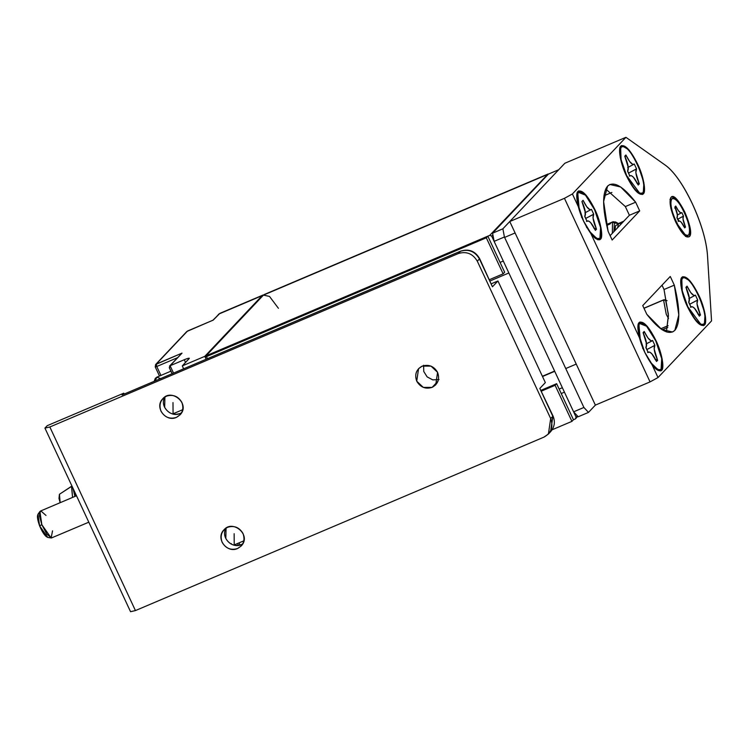 <?xml version="1.0" encoding="UTF-8"?>
<svg xmlns="http://www.w3.org/2000/svg" width="749" height="749" viewBox="0 0 749 749"><rect width="100%" height="100%" fill="white"/><g stroke="black" fill="none" stroke-linecap="round" stroke-linejoin="round"><path stroke-width="1.12" d="M76.482 495.763L40.483 511.043L39.416 515.658L41.832 524.693L46.831 534.168L51.456 537.96L88.803 522.184M48.039 537.464C45.446 536.836 42.637 532.96 39.603 525.835C37.057 518.683 36.785 514.675 38.789 513.795M52.542 530.844L51.147 537.951L41.832 524.693L39.603 525.835L47.767 537.445L51.147 537.951M39.922 511.511L37.937 514.291L39.603 525.835L41.832 524.693L39.922 511.511L40.895 510.949L45.998 515.443M59.433 494.284L71.473 486.326L59.433 494.284L60.154 502.691L58.993 498.422L59.433 494.284L71.979 486.11L71.473 486.326L72.569 497.42L71.473 486.326L59.433 494.284L60.154 502.691L58.993 498.422L59.433 494.284L71.501 486.307L59.452 494.274M71.67 486.213L72.569 497.42L71.67 486.213M74.9 496.437L72.999 488.292L74.9 496.437M74.31 491.101L75.593 496.138L74.31 491.101M439.026 379.565L432.772 379.883L427.145 376.897L423.765 371.504L423.616 365.25M438.043 381.101L432.107 387.383L435.731 384.864L437.575 372.328L431.021 366.102L422.193 366.121L418.569 368.639L416.725 381.175L423.279 387.402L432.107 387.383L438.043 381.101M492.233 286.352L492.439 286.801L497.945 280.969L545.338 382.599L497.945 280.969L492.439 286.801L479.444 258.929L477.31 261.195L550.684 418.56L552.828 416.294L539.832 388.422L545.338 382.599L539.832 388.422L552.996 415.948L550.552 431.761L552.828 416.294L550.684 418.56L548.408 434.027L543.933 437.135L135.438 610.575L49.837 426.986L44.931 428.1L130.541 611.69L135.438 610.575L130.541 611.69L44.931 428.1L47.224 425.675L44.931 428.1L49.837 426.986L458.322 253.546L460.466 251.28L122.096 394.948L123.782 393.169L47.224 425.675L123.782 393.169L124.165 394.011L123.782 393.169L122.096 394.948L460.466 251.28C468.612 248.818 474.941 251.374 479.444 258.929L492.439 286.801L479.613 258.583C475.222 251.055 468.902 248.565 460.672 251.13L122.096 394.948M548.408 434.027L550.552 431.761C554.597 426.977 555.412 421.706 552.996 415.948L539.832 388.422M479.444 258.929C474.941 251.374 468.612 248.818 460.466 251.28L458.322 253.546C466.477 251.084 472.797 253.639 477.31 261.195L479.444 258.929M241.197 544.654L242.742 543.849L241.197 544.654C234.596 546.648 229.466 544.589 225.814 538.456L226.067 528.092C220.29 537.361 231.984 549.026 241.197 544.654M180.05 413.523L181.595 412.718L180.05 413.523C173.45 415.517 168.319 413.457 164.668 407.325L164.92 396.961C159.134 406.23 170.838 417.895 180.05 413.523M237.527 548.54L241.159 546.021C251.954 535.31 232.761 519.113 223.988 529.805C215.141 538.503 227.087 553.539 237.527 548.54C230.926 550.534 225.795 548.474 222.144 542.342C219.822 535.647 221.638 530.629 227.612 527.287C234.222 525.292 239.352 527.362 243.004 533.485C245.326 540.179 243.5 545.197 237.527 548.54M176.38 417.408L180.003 414.89C190.808 404.179 171.615 387.982 162.842 398.674C153.994 407.372 165.941 422.408 176.38 417.408C169.78 419.403 164.649 417.333 160.998 411.21C158.666 404.516 160.492 399.498 166.465 396.155C173.075 394.161 178.196 396.23 181.848 402.353C184.179 409.048 182.353 414.066 176.38 417.408M497.945 280.969L491.363 283.768L497.945 280.969M49.837 426.986L135.438 610.575L543.933 437.135C551.301 433.006 553.548 426.808 550.684 418.56L477.31 261.195C472.797 253.639 466.477 251.084 458.322 253.546L49.837 426.986M432.107 387.383C425.507 389.377 420.376 387.308 416.725 381.175C414.394 374.491 416.219 369.472 422.193 366.121C428.803 364.126 433.924 366.195 437.575 372.328C439.906 379.013 438.081 384.031 432.107 387.383M683.687 226.404L685.354 226.675C683.116 221.479 682.47 217.996 683.397 216.208L677.63 219.251L683.481 216.124L682.948 216.414L683.481 216.124L682.976 218.839L685.354 226.675L684.886 226.816L685.522 227.022L684.698 227.893L681.234 222.256L679.717 221.067L678.585 221.301L676.956 217.809L677.461 215.085L674.915 206.911L675.738 206.041L678.444 210.769L680.775 212.885L681.852 212.632L683.481 216.124L681.852 212.632L677.452 214.982M671.806 198.934C676.768 192.203 694.51 230.252 688.621 234.999L687.348 235.542L688.621 234.999C683.659 241.73 665.927 203.681 671.806 198.934C669.812 202.764 671.207 210.263 676.01 221.414C681.347 232.012 685.55 236.534 688.621 234.999C690.625 231.169 689.23 223.67 684.427 212.519C679.09 201.921 674.877 197.399 671.806 198.934L669.943 199.562M681.768 212.716C680.345 213.474 678.388 211.368 675.898 206.396L675.083 207.258C677.339 212.482 677.995 215.965 677.04 217.725L678.959 221.021M678.238 221.395L678.669 221.217C680.092 220.459 682.049 222.565 684.539 227.537L685.522 227.022L684.043 226.526M677.162 215.132L680.289 213.456M674.802 208.194L675.139 207.417M688.621 234.999L685.475 236.497M606.69 225.44L609.939 224.054L606.69 225.44M616.904 222.668L618.421 223.651L614.405 222.921L616.904 222.668L615.182 221.882L612.504 222.153L614.405 222.921L613.908 231.647L614.405 222.921L612.504 222.153L612.354 233.295L612.504 222.153L613.141 221.704L616.099 222.406M606.971 224.344L611.465 222.434L609.939 224.054L611.465 222.434L606.971 224.344M623.88 221.105L618.534 223.52L617.644 227.696L618.534 223.52L621.445 223.67M614.854 230.655L615.631 225.543L614.854 230.655M618.028 224.382L615.631 225.543M655.085 359.473L657.435 359.82C654.364 352.676 653.465 347.882 654.748 345.429L646.808 349.596L654.86 345.308L654.102 345.71L654.86 345.308L654.167 349.043L657.435 359.82L656.77 360.016L657.659 360.297L657.435 359.82L656.536 361.486L651.77 353.734L649.692 352.105L648.128 352.433L645.891 347.62L646.584 343.885L643.091 332.631L644.206 331.451L647.941 337.939L651.134 340.861L652.622 340.505L654.86 345.308L652.622 340.505L652.098 340.898M639.215 322.538C635.957 324.392 639.019 340.795 644.795 352.376C651.873 366.43 657.453 372.44 661.536 370.399C664.794 368.545 661.732 352.133 655.955 340.561C648.868 326.498 643.288 320.497 639.215 322.538L639.983 321.995L647.267 326.311L655.955 340.561L662.21 359.211L661.536 370.399L660.768 370.942L653.474 366.617L644.795 352.376L638.532 333.726L639.215 322.538M652.51 340.617C650.553 341.666 647.857 338.763 644.43 331.929L644.206 331.451L643.091 332.631L643.316 333.118C646.424 340.299 647.323 345.092 646.003 347.508L648.128 352.433L648.653 352.039M647.632 352.564L648.241 352.311C650.198 351.262 652.885 354.165 656.321 360.999L656.536 361.486L657.659 360.297L655.656 359.651M645.994 344.025L649.552 342.106M643.382 333.268L644.206 331.451L643.84 332.266L644.43 331.929L643.363 333.314M643.213 348.294L642.651 348.444M593.938 228.342L596.288 228.688C593.217 221.545 592.319 216.751 593.601 214.298L585.662 218.465L593.714 214.177L592.955 214.579L593.714 214.177L593.021 217.912L596.288 228.688L595.624 228.885L596.513 229.166L596.288 228.688L595.389 230.355L590.624 222.603L588.545 220.974L586.982 221.301L584.744 216.489L585.437 212.753L581.936 201.5L583.059 200.32L586.795 206.808L589.987 209.729L591.467 209.374L593.714 214.177L591.467 209.374L585.418 212.585M578.069 191.398C574.811 193.251 577.872 209.664 583.64 221.245C590.727 235.298 596.307 241.309 600.389 239.268C603.647 237.414 600.576 221.002 594.809 209.43C587.722 195.367 582.142 189.366 578.069 191.398L578.837 190.855L586.121 195.18L594.809 209.43L601.063 228.08L600.389 239.268L599.621 239.811L592.328 235.486L583.64 221.245L577.385 202.586L578.069 191.398M587.591 227.855L586.598 227.537M591.354 209.486C589.397 210.535 586.71 207.632 583.284 200.798L583.059 200.32L581.936 201.5L582.16 201.987C585.278 209.168 586.167 213.961 584.857 216.367L586.982 221.301L587.497 220.908M586.476 221.432L587.094 221.18C589.051 220.131 591.738 223.033 595.165 229.868L595.389 230.355L596.513 229.166L594.509 228.52M584.847 212.885L588.405 210.975M582.067 217.163L581.496 217.313M577.619 192.016L578.546 192.362M598.339 238.968L597.936 239.877M697.918 314.149L700.268 314.496C697.188 307.352 696.298 302.559 697.572 300.106L689.632 304.272L697.684 299.993L696.926 300.396L697.684 299.993L696.991 303.729L700.268 314.496L699.603 314.692L700.493 314.973L700.268 314.496L699.369 316.162L694.604 308.41L692.516 306.781L690.962 307.109L688.715 302.306L689.408 298.561L685.915 287.316L687.039 286.127L690.765 292.625L693.967 295.537L695.447 295.181L697.684 299.993L695.447 295.181L689.389 298.392M682.039 277.214C678.781 279.068 681.852 295.481 687.619 307.053C694.707 321.115 700.287 327.116 704.36 325.075C707.627 323.222 704.556 306.818 698.789 295.237C691.702 281.184 686.121 275.173 682.039 277.214L682.807 276.671L690.101 280.997L698.789 295.237L705.043 313.887L704.36 325.075L703.592 325.618L696.308 321.302L687.619 307.053L681.365 288.402L682.039 277.214M695.334 295.303C693.377 296.342 690.69 293.449 687.264 286.605L687.039 286.127L685.915 287.316L686.14 287.794C689.249 294.975 690.147 299.778 688.827 302.184L690.962 307.109L691.477 306.716M690.456 307.24L691.074 306.996C693.022 305.948 695.718 308.841 699.145 315.685L699.369 316.162L700.493 314.973L698.489 314.337M688.818 298.701L692.376 296.782M686.206 287.944L687.039 286.127L686.664 286.951L687.264 286.605L686.187 287.991M667.069 300.705L665.131 299.825L663.567 299.984L666.245 314.29L668.52 318.512L666.245 314.29L663.567 299.984L666.198 300.546M666.488 300.424L665.702 300.845L666.507 300.508L665.702 300.845L668.333 313.934L665.702 300.845L666.507 300.546M644 308.288L663.567 299.984L644 308.288M636.772 183.018L639.112 183.365C636.041 176.221 635.143 171.427 636.425 168.974L628.486 173.141L636.538 168.853L635.779 169.265L636.538 168.853L635.845 172.598L639.112 183.365L638.457 183.561L639.337 183.842L639.112 183.365L638.223 185.031L633.457 177.279L631.37 175.65L629.806 175.978L627.568 171.175L628.261 167.43L624.769 156.185L625.892 154.996L629.619 161.494L632.821 164.405L634.3 164.05L636.538 168.853L634.3 164.05L628.242 167.261M620.893 146.083C617.635 147.937 620.696 164.349 626.473 175.921C633.56 189.974 639.14 195.985 643.213 193.944C646.471 192.09 643.41 175.678 637.633 164.106C630.555 150.053 624.975 144.042 620.893 146.083L621.661 145.54L628.954 149.856L637.633 164.106L643.897 182.756L643.213 193.944L642.445 194.487L635.161 190.171L626.473 175.921L620.219 157.271L620.893 146.083M634.188 164.171C632.231 165.211 629.534 162.318 626.117 155.474L625.892 154.996L624.769 156.185L624.994 156.663C628.102 163.844 629.001 168.647 627.681 171.053L629.806 175.978L630.33 175.584M629.31 176.109L629.918 175.856C631.875 174.817 634.572 177.71 637.998 184.554L638.223 185.031L639.337 183.842L637.333 183.205M627.671 167.57L631.229 165.651M625.059 156.813L625.892 154.996L625.518 155.811L626.117 155.474L625.041 156.859M590.146 232.012L640.273 339.503C638.026 331.236 637.83 325.909 639.674 323.521L641.49 322.838C645.647 323.905 650.394 329.888 655.731 340.804C660.73 352.067 662.865 360.821 662.116 367.066C660.637 372.028 657.032 370.718 651.302 363.143L658.015 377.552L711.55 320.9L707.459 254.875C706.26 240.326 701.261 223.371 692.451 204.018C683.35 184.984 674.465 172.139 665.786 165.501L625.939 137.31L572.405 193.963L579.127 208.372C576.88 200.105 576.683 194.768 578.528 192.39L580.344 191.707C584.501 192.765 589.238 198.757 594.584 209.673C599.584 220.936 601.719 229.69 600.97 235.935C599.49 240.897 595.886 239.586 590.146 232.012L596.981 238.669L599.93 238.285L600.576 227.556L594.584 209.673L585.446 195.105L578.528 192.39L577.788 193.645L579.127 208.372L572.405 193.963L564.446 198.316L650.057 381.896L658.015 377.552L651.302 363.143L658.128 369.8L661.077 369.416L661.723 358.687L655.731 340.804L646.593 326.236L639.674 323.521L638.934 324.776L640.273 339.503L590.146 232.012L586.027 225.983M671.048 197.296L670.439 198.298L670.814 208.072L675.626 221.826L686.861 236.965L689.389 236.637C695.812 231.45 676.459 189.956 671.048 197.296C674.4 195.62 678.987 200.554 684.811 212.107C690.044 224.279 691.57 232.452 689.389 236.637C686.037 238.313 681.45 233.379 675.626 221.826C670.392 209.654 668.866 201.472 671.048 197.296M682.498 278.197C686.412 276.241 691.758 281.998 698.555 295.481C704.669 309.683 706.447 319.214 703.901 324.092C699.997 326.049 694.641 320.291 687.844 306.809C681.74 292.616 679.952 283.075 682.498 278.197L681.796 279.358L682.227 290.771L687.844 306.809L700.952 324.486L703.901 324.092C711.391 318.053 688.818 269.631 682.498 278.197M608.113 231.338C602.336 207.96 602.159 192.886 607.579 186.117C613.646 180.734 622.999 186.089 635.648 202.202L639.693 210.89L612.158 240.026L608.113 231.338L612.158 240.026L639.693 210.89L629.403 215.263L625.349 206.574L605.726 188.954L625.349 206.574L635.648 202.202L620.687 186.997L609.892 184.479L607.579 186.117L603.61 201.556L608.113 231.338M674.315 285.144C680.092 308.522 680.27 323.596 674.849 330.365C668.782 335.749 659.429 330.384 646.79 314.271L642.736 305.592L670.271 276.456L674.315 285.144L670.271 276.456L642.736 305.592L646.79 314.271L661.741 329.485L672.536 332.004L674.849 330.365L678.819 314.926L674.315 285.144L664.026 289.507L662.013 285.191L664.026 289.507L674.315 285.144M621.352 147.066C625.265 145.109 630.611 150.867 637.408 164.349C643.522 178.552 645.301 188.083 642.754 192.961C638.85 194.918 633.495 189.16 626.698 175.678C620.584 161.475 618.805 151.944 621.352 147.066L620.649 148.227L621.08 159.64L626.698 175.678L639.805 193.345L642.754 192.961C650.244 186.913 627.671 138.499 621.352 147.066M662.144 329.747L667.827 327.332L662.144 329.747M610.126 235.654L629.403 215.263L610.126 235.654M666.413 331.901L668.398 315.029L664.026 289.507L668.436 315.741L666.413 331.901M707.459 254.875L711.55 320.9L658.015 377.552L650.057 381.896L595.371 405.115L509.769 221.526L564.446 198.316L572.405 193.963L625.939 137.31L665.786 165.501C683.434 178.431 705.371 225.477 707.459 254.875M629.403 215.263L639.693 210.89L635.648 202.202L625.349 206.574L629.403 215.263M564.83 163.263L625.939 137.31L564.83 163.263L509.769 221.526L564.83 163.263M564.446 198.316L509.769 221.526L595.371 405.115L650.057 381.896L564.446 198.316M492.589 233.182L494.115 241.356L504.414 236.993L502.879 228.81L492.589 233.182L502.879 228.81L558.707 169.733L548.418 174.105L492.589 233.182L548.418 174.105L558.707 169.733L502.879 228.81L504.414 236.993L583.902 407.465L588.489 412.399L595.371 405.115L588.489 412.399L583.902 407.465L573.612 411.828L578.2 416.772L588.489 412.399L578.2 416.772L573.612 411.828L583.902 407.465L504.414 236.993L494.115 241.356L573.612 411.828L494.115 241.356L492.589 233.182M558.707 169.733L548.418 174.105M555.103 385.314L556.638 383.694L541.04 390.313L556.638 383.694L573.453 419.749L571.927 421.369L552.097 429.786L571.927 421.369L555.103 385.314L541.424 391.118L555.103 385.314L571.927 421.369L573.453 419.749L556.638 383.694L555.103 385.314M504.657 272.233L503.131 273.844L489.443 279.658L503.131 273.844L486.316 237.789L487.842 236.169L504.657 272.233L487.842 236.169L208.016 354.979L487.842 236.169L486.316 237.789L206.481 356.599L486.316 237.789L503.131 273.844L504.657 272.233M208.016 354.979L206.481 356.599L207.445 358.659L206.481 356.599L208.016 354.979M154.21 381.26L155.315 378.339L156.822 377.168L155.268 380.81L156.822 377.168L160.529 378.573M172.991 402.578L173.066 413.635L172.579 414L182.728 409.694M234.147 533.709L234.212 544.766L233.725 545.132L243.874 540.825M230.898 543.961L231.366 543.624L230.898 543.961M221.835 338.314L222.041 338.913L221.835 338.314M224.091 336.741L223.932 336.095L224.091 336.741M547.978 174.058L264.285 294.507L547.135 174.648L263.442 295.106L206.087 355.803L489.771 235.345L491.672 236.113L489.771 235.345L547.978 174.058L489.771 235.345L206.087 355.803L205.404 357.657L206.134 359.211L204.795 356.346L182.279 365.905L183.617 368.77L182.279 365.905L189.338 358.275M220.683 339.54L220.936 340.083L220.683 339.54M208.503 353.247L207.211 353.79L208.503 353.247M172.158 373.639L169.555 368.049L170.107 365.746L173.515 373.058L170.107 365.746L184.263 359.735L170.107 365.746L182.035 353.116L170.107 365.746M189.16 358.621C189.675 357.825 188.046 358.191 184.263 359.735L185.537 362.469L184.263 359.735C188.046 358.191 189.675 357.825 189.16 358.621L182.279 365.905L204.795 356.346L262.15 295.649L219.054 313.953L213.24 320.104L187.512 331.03L156.307 364.042L156.766 366.495L177.476 357.704L156.766 366.495L160.923 375.418L156.766 366.495L155.296 366.832L156.307 364.042L182.035 353.116L169.471 366.167M174.648 413.12L174.686 414.375L174.648 413.12M187.653 330.964L213.24 320.104L219.897 313.354L263.676 294.881M239.015 542.894L240.036 545.075L239.015 542.894M182.035 353.116L155.633 364.51L155.24 366.935L159.49 376.035M187.578 330.983L155.633 364.51L186.838 331.489L213.072 320.16M219.054 313.953L218.38 314.421L219.054 313.953M155.296 366.832L156.766 366.495L156.307 364.042M577.282 415.779L575.382 418.934L573.453 419.749L575.382 418.934L576.056 417.081L564.437 392.158L561.226 393.525L564.437 392.158M562.368 387.71L559.147 389.077L562.368 387.71M554.719 371.317L542.501 376.513L554.719 371.317M554.606 371.073L542.388 376.27L554.606 371.073M508.861 272.973L490.052 280.959L508.861 272.973M503.291 261.026L500.07 262.393L503.291 261.026L491.672 236.113L492.898 234.821M575.382 418.934L577.816 416.36L575.382 418.934M205.404 357.657L206.087 355.803L263.442 295.106L269.509 296.426L278.422 308.298M613.141 221.704L611.203 222.528M652.126 340.889L646.565 343.716M565.954 368.461L576.243 364.089M586.907 221.142L587.469 220.918M504.611 237.414L515.097 232.958M660.74 328.783L668.117 325.646M643.953 308.204L663.932 299.722M603.947 195.798L611.886 192.427M170.912 371.176L156.822 377.168M235.71 324.448L234.428 324.991M212.744 320.385L219.897 313.354L262.993 295.059M169.246 367.6L172.073 373.667M173.412 413.654L173.459 414.206M237.573 543.502L238.472 545.422"/></g></svg>
